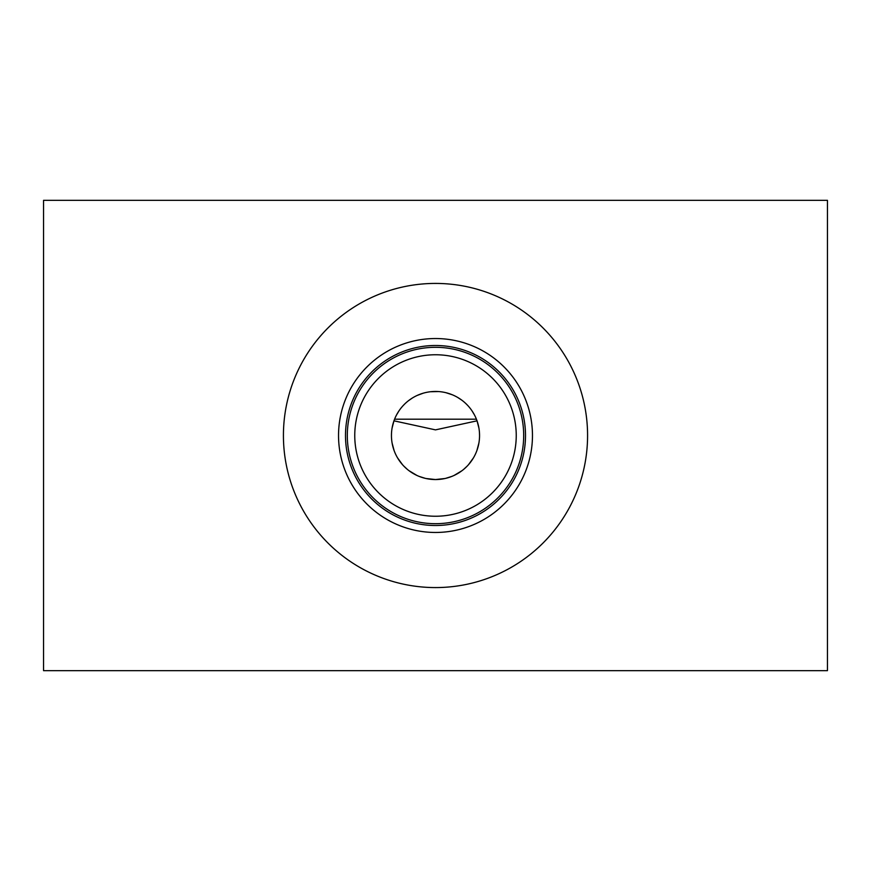 <?xml version="1.0" encoding="UTF-8"?>
<svg xmlns="http://www.w3.org/2000/svg" width="871" height="871" viewBox="0 0 871 871"><rect width="100%" height="100%" fill="white"/><g stroke="black" fill="none" stroke-linecap="round" stroke-linejoin="round"><path stroke-width="1.31" d="M43.55 670.67L827.45 670.67L827.45 200.33L43.55 200.33L43.55 670.67M283.423 435.5A152.077 152.077 0 0 0 435.5 587.577A152.077 152.077 0 0 0 587.577 435.5A152.077 152.077 0 0 0 435.5 283.423A152.077 152.077 0 0 0 283.423 435.5M474.379 414.781L471.886 410.655M467.651 405.385L465.702 403.425M462 400.301L457.656 397.426M452.43 394.824L446.028 392.723M438.472 391.547L430.405 391.743M423.175 393.202L417.155 395.445M412.266 398.069L408.194 400.921M404.721 403.981L403.023 405.734M401.629 407.323L401.096 407.987M398.896 410.992L396.523 414.966M393.964 420.824L435.489 429.871L477.036 420.824L478.941 428.194M479.475 432.843L479.551 435.5A44.051 44.051 0 0 0 435.5 391.449A44.051 44.051 0 0 0 391.449 435.5L391.504 433.148M478.908 443.012L476.883 450.601M473.465 457.863L468.5 464.679M467.215 466.072L463.688 469.36M461.978 470.71L454.063 475.457M451.94 476.372L445.571 478.386M445.103 478.495L435.5 479.551L425.897 478.495M425.386 478.375L419.082 476.383M416.937 475.457L409.022 470.71M407.421 469.447L403.665 465.952M402.5 464.679L397.535 457.852M394.117 450.601L392.092 443.012M392.059 428.194L393.953 420.835M476.426 419.191L394.574 419.191M391.449 435.5A44.051 44.051 0 0 0 435.5 479.551A44.051 44.051 0 0 0 479.551 435.5M354.758 435.5A80.742 80.742 0 0 1 435.5 354.758A80.742 80.742 0 0 1 516.242 435.5A80.742 80.742 0 0 1 435.5 516.242A80.742 80.742 0 0 1 354.758 435.5M345.493 435.5A90.007 90.007 0 0 0 435.5 525.507A90.007 90.007 0 0 0 525.507 435.5A90.007 90.007 0 0 0 435.5 345.493A90.007 90.007 0 0 0 345.493 435.5M338.536 435.5A96.964 96.964 0 0 1 435.5 338.536A96.964 96.964 0 0 1 532.464 435.5A96.964 96.964 0 0 1 435.5 532.464A96.964 96.964 0 0 1 338.536 435.5M523.689 435.5A88.189 88.189 0 0 0 435.5 347.311A88.189 88.189 0 0 0 347.311 435.5A88.189 88.189 0 0 0 435.5 523.689A88.189 88.189 0 0 0 523.689 435.5"/></g></svg>
